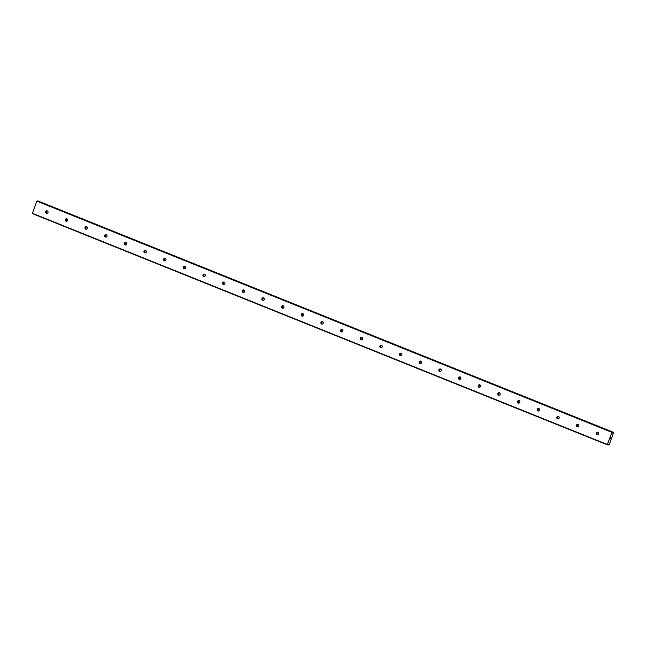 <?xml version="1.0" encoding="UTF-8"?>
<svg xmlns="http://www.w3.org/2000/svg" width="646" height="646" viewBox="0 0 646 646"><rect width="100%" height="100%" fill="white"/><g stroke="black" fill="none" stroke-linecap="round" stroke-linejoin="round"><path stroke-width="0.97" d="M608.645 444.303L608.233 445.013L607.369 444.48L611.923 432.36L613.03 432.255L612.909 433.224L613.684 432.4L609.065 444.957L608.645 444.303M596.904 434.677A1.276 1.187 102.1 0 1 597.623 432.231A1.276 1.187 102.1 0 1 598.495 433.829A1.276 1.187 102.1 0 1 596.904 434.677M597.51 434.742A1.276 1.187 102.1 0 1 598.018 432.4M577.249 426.772A1.276 1.187 102.1 0 1 577.968 424.325A1.276 1.187 102.1 0 1 578.832 425.924A1.276 1.187 102.1 0 1 577.249 426.772M577.855 426.836A1.276 1.187 102.1 0 1 578.356 424.495M557.587 418.866A1.276 1.187 102.1 0 1 558.305 416.42A1.276 1.187 102.1 0 1 559.17 418.019A1.276 1.187 102.1 0 1 557.587 418.866M558.192 418.931A1.276 1.187 102.1 0 1 558.693 416.589M537.924 410.961A1.276 1.187 102.1 0 1 538.643 408.514A1.276 1.187 102.1 0 1 539.515 410.113A1.276 1.187 102.1 0 1 537.924 410.961M538.53 411.026A1.276 1.187 102.1 0 1 539.039 408.684M518.262 403.056A1.276 1.187 102.1 0 1 518.98 400.609A1.276 1.187 102.1 0 1 519.852 402.208A1.276 1.187 102.1 0 1 518.262 403.056M518.875 403.12A1.276 1.187 102.1 0 1 519.376 400.778M498.607 395.15A1.276 1.187 102.1 0 1 499.326 392.703A1.276 1.187 102.1 0 1 500.19 394.302A1.276 1.187 102.1 0 1 498.607 395.15M499.213 395.215A1.276 1.187 102.1 0 1 499.713 392.873M478.944 387.245A1.276 1.187 102.1 0 1 479.663 384.798A1.276 1.187 102.1 0 1 480.535 386.397A1.276 1.187 102.1 0 1 478.944 387.245M479.55 387.309A1.276 1.187 102.1 0 1 480.051 384.968M459.282 379.339A1.276 1.187 102.1 0 1 460 376.893A1.276 1.187 102.1 0 1 460.873 378.491A1.276 1.187 102.1 0 1 459.282 379.339M459.887 379.404A1.276 1.187 102.1 0 1 460.396 377.062M439.619 371.434A1.276 1.187 102.1 0 1 440.338 368.987A1.276 1.187 102.1 0 1 441.21 370.586A1.276 1.187 102.1 0 1 439.619 371.434M440.233 371.498A1.276 1.187 102.1 0 1 440.733 369.157M419.965 363.528A1.276 1.187 102.1 0 1 420.683 361.082A1.276 1.187 102.1 0 1 421.547 362.681A1.276 1.187 102.1 0 1 419.965 363.528M420.57 363.593A1.276 1.187 102.1 0 1 421.071 361.251M400.302 355.623A1.276 1.187 102.1 0 1 401.021 353.176A1.276 1.187 102.1 0 1 401.893 354.775A1.276 1.187 102.1 0 1 400.302 355.623M400.908 355.688A1.276 1.187 102.1 0 1 401.416 353.346M380.639 347.718A1.276 1.187 102.1 0 1 381.358 345.271A1.276 1.187 102.1 0 1 382.23 346.878A1.276 1.187 102.1 0 1 380.639 347.718M381.253 347.782A1.276 1.187 102.1 0 1 381.754 345.44M360.985 339.82A1.276 1.187 102.1 0 1 361.703 337.374A1.276 1.187 102.1 0 1 362.567 338.972A1.276 1.187 102.1 0 1 360.985 339.82M361.59 339.877A1.276 1.187 102.1 0 1 362.091 337.535M341.322 331.915A1.276 1.187 102.1 0 1 342.041 329.468A1.276 1.187 102.1 0 1 342.905 331.067A1.276 1.187 102.1 0 1 341.322 331.915M341.928 331.971A1.276 1.187 102.1 0 1 342.428 329.63M321.66 324.009A1.276 1.187 102.1 0 1 322.378 321.563A1.276 1.187 102.1 0 1 323.25 323.161A1.276 1.187 102.1 0 1 321.66 324.009M322.265 324.066A1.276 1.187 102.1 0 1 322.774 321.724M301.997 316.104A1.276 1.187 102.1 0 1 302.716 313.657A1.276 1.187 102.1 0 1 303.588 315.256A1.276 1.187 102.1 0 1 301.997 316.104M302.611 316.16A1.276 1.187 102.1 0 1 303.111 313.819M282.342 308.199A1.276 1.187 102.1 0 1 283.061 305.752A1.276 1.187 102.1 0 1 283.925 307.351A1.276 1.187 102.1 0 1 282.342 308.199M282.948 308.263A1.276 1.187 102.1 0 1 283.449 305.921M262.68 300.293A1.276 1.187 102.1 0 1 263.398 297.846A1.276 1.187 102.1 0 1 264.271 299.445A1.276 1.187 102.1 0 1 262.68 300.293M263.285 300.358A1.276 1.187 102.1 0 1 263.786 298.016M243.017 292.388A1.276 1.187 102.1 0 1 243.736 289.941A1.276 1.187 102.1 0 1 244.608 291.54A1.276 1.187 102.1 0 1 243.017 292.388M243.623 292.452A1.276 1.187 102.1 0 1 244.131 290.111M223.363 284.482A1.276 1.187 102.1 0 1 224.073 282.036A1.276 1.187 102.1 0 1 224.945 283.634A1.276 1.187 102.1 0 1 223.363 284.482M223.968 284.547A1.276 1.187 102.1 0 1 224.469 282.205M203.7 276.577A1.276 1.187 102.1 0 1 204.419 274.13A1.276 1.187 102.1 0 1 205.283 275.729A1.276 1.187 102.1 0 1 203.7 276.577M204.306 276.641A1.276 1.187 102.1 0 1 204.806 274.3M184.037 268.671A1.276 1.187 102.1 0 1 184.756 266.225A1.276 1.187 102.1 0 1 185.628 267.824A1.276 1.187 102.1 0 1 184.037 268.671M184.643 268.736A1.276 1.187 102.1 0 1 185.152 266.394M164.375 260.766A1.276 1.187 102.1 0 1 165.093 258.319A1.276 1.187 102.1 0 1 165.965 259.918A1.276 1.187 102.1 0 1 164.375 260.766M164.988 260.831A1.276 1.187 102.1 0 1 165.489 258.489M144.72 252.861A1.276 1.187 102.1 0 1 145.439 250.414A1.276 1.187 102.1 0 1 146.303 252.013A1.276 1.187 102.1 0 1 144.72 252.861M145.326 252.925A1.276 1.187 102.1 0 1 145.826 250.583M125.058 244.955A1.276 1.187 102.1 0 1 125.776 242.508A1.276 1.187 102.1 0 1 126.648 244.107A1.276 1.187 102.1 0 1 125.058 244.955M125.663 245.02A1.276 1.187 102.1 0 1 126.164 242.678M105.395 237.05A1.276 1.187 102.1 0 1 106.114 234.603A1.276 1.187 102.1 0 1 106.986 236.202A1.276 1.187 102.1 0 1 105.395 237.05M106.001 237.114A1.276 1.187 102.1 0 1 106.509 234.773M85.732 229.144A1.276 1.187 102.1 0 1 86.451 226.698A1.276 1.187 102.1 0 1 87.323 228.296A1.276 1.187 102.1 0 1 85.732 229.144M86.346 229.209A1.276 1.187 102.1 0 1 86.847 226.867M66.078 221.239A1.276 1.187 102.1 0 1 66.796 218.792A1.276 1.187 102.1 0 1 67.66 220.391A1.276 1.187 102.1 0 1 66.078 221.239M66.683 221.303A1.276 1.187 102.1 0 1 67.184 218.962M46.415 213.333A1.276 1.187 102.1 0 1 47.134 210.887A1.276 1.187 102.1 0 1 48.006 212.486A1.276 1.187 102.1 0 1 46.415 213.333M47.021 213.398A1.276 1.187 102.1 0 1 47.529 211.056M37.961 201.035L613.03 432.255L37.961 201.035L36.854 201.14L32.3 213.6L607.369 444.828M38.364 201.197L613.45 432.392M613.684 432.4L38.38 201.172M610.89 438.036L610.712 438.489L610.89 438.036M610.591 437.972L610.422 438.424L610.591 437.972M610.736 438.497L610.93 437.98L610.736 438.497M610.397 438.424L610.93 437.98M36.854 201.14L611.923 432.36M32.3 213.261L607.369 444.48M37.097 200.849L612.166 432.069M38.421 201.132L613.49 432.36"/></g></svg>
